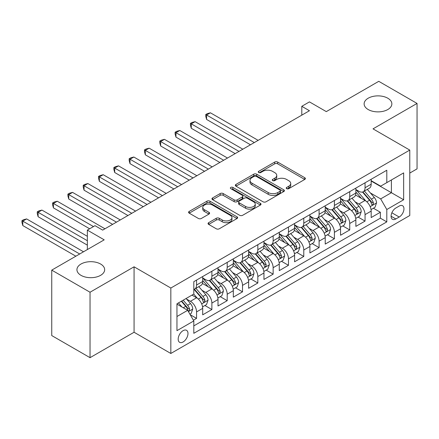 <?xml version="1.0" encoding="UTF-8"?>
<svg xmlns="http://www.w3.org/2000/svg" width="439" height="439" viewBox="0 0 439 439"><rect width="100%" height="100%" fill="white"/><g stroke="black" fill="none" stroke-linecap="round" stroke-linejoin="round"><path stroke-width="0.66" d="M286.667 188.66A1.487 0.862 0 0 0 288.774 188.66L304.748 179.441A2.124 1.229 0 0 0 305.374 178.574A2.124 1.229 0 0 0 304.748 177.702L277.684 162.079A2.124 1.229 0 0 0 274.677 162.079L258.703 171.303A1.487 0.862 0 0 0 258.269 171.912A1.487 0.862 0 0 0 258.703 172.516A1.487 0.862 0 0 0 260.81 172.516L262.879 171.325A6.804 3.929 0 0 1 272.498 171.325L274.754 172.626A6.804 3.929 0 0 1 276.746 175.402A6.804 3.929 0 0 1 274.754 178.179L272.685 179.375A1.487 0.862 0 0 0 272.251 179.985A1.487 0.862 0 0 0 272.685 180.588A1.487 0.862 0 0 0 274.792 180.588L276.861 179.397A6.804 3.929 0 0 1 286.48 179.397L288.736 180.698A6.804 3.929 0 0 1 290.728 183.475A6.804 3.929 0 0 1 288.736 186.251L286.667 187.448A1.487 0.862 0 0 0 286.233 188.057A1.487 0.862 0 0 0 286.667 188.66L286.667 187.448M100.602 264.026A13.861 8.006 0 0 0 85.495 262.292A13.861 8.006 0 0 0 76.935 269.683A13.861 8.006 0 0 0 80.995 275.346A13.861 8.006 0 0 0 96.103 277.08A13.861 8.006 0 0 0 104.663 269.683A13.861 8.006 0 0 0 100.602 264.026M387.796 98.215A13.861 8.006 0 0 0 372.689 96.481A13.861 8.006 0 0 0 364.129 103.873A13.861 8.006 0 0 0 368.189 109.536A13.861 8.006 0 0 0 383.296 111.27A13.861 8.006 0 0 0 391.857 103.873A13.861 8.006 0 0 0 387.796 98.215M183.085 341.976A6.931 4 120 0 0 187.612 335.868A6.931 4 120 0 0 186.548 330.315A6.931 4 120 0 0 183.085 330.66A6.931 4 120 0 0 178.558 336.768A6.931 4 120 0 0 179.617 342.321A6.931 4 120 0 0 183.085 341.976M208.679 222.666A2.124 1.229 0 0 0 208.053 223.533A2.124 1.229 0 0 0 208.679 224.406L216.268 228.785A2.124 1.229 0 0 0 219.275 228.785L237.016 218.545A2.124 1.229 0 0 0 237.642 217.678A2.124 1.229 0 0 0 237.016 216.806L209.957 201.183A2.124 1.229 0 0 0 206.95 201.183L189.209 211.428A2.124 1.229 0 0 0 188.583 212.295A2.124 1.229 0 0 0 189.209 213.162L198.379 218.457A2.124 1.229 0 0 0 201.386 218.457L208.98 214.073A2.124 1.229 0 0 0 209.601 213.206A2.124 1.229 0 0 0 208.98 212.339L204.431 209.71A5.685 3.282 0 0 1 202.763 207.389A5.685 3.282 0 0 1 206.275 204.354A5.685 3.282 0 0 1 212.476 205.068L230.288 215.351A5.685 3.282 0 0 1 231.957 217.678A5.685 3.282 0 0 1 228.445 220.707A5.685 3.282 0 0 1 222.244 219.999L219.275 218.282A2.124 1.229 0 0 0 216.268 218.282L208.679 222.666L208.679 224.406M409.774 173.076L417.05 168.872L417.05 103.434L378.758 81.325L326.298 111.616L309.451 101.886L301.791 106.309L309.451 110.727L102.671 230.113L95.011 225.69L87.356 230.113L87.356 249.566M90.033 292.237L90.033 357.675L134.071 332.252L134.071 266.808L90.033 292.237L51.742 270.128L104.202 239.837L87.356 230.113M134.071 266.808L170.831 288.033L409.774 150.083L409.774 215.522L170.831 353.472L170.831 288.033M417.05 103.434L373.013 128.857L409.774 150.083M263.027 201.792A2.124 1.229 0 0 0 266.034 201.792L283.775 191.547A2.124 1.229 0 0 0 284.401 190.68A2.124 1.229 0 0 0 283.775 189.813L256.711 174.19A2.124 1.229 0 0 0 253.704 174.19L235.968 184.429A2.124 1.229 0 0 0 235.342 185.296A2.124 1.229 0 0 0 235.968 186.169L263.027 201.792M231.375 188.984A1.487 0.862 0 0 1 232.884 189.193L232.884 187.426L260.398 203.312A2.124 1.229 0 0 1 261.018 204.179A2.124 1.229 0 0 1 260.398 205.046L242.657 215.291A2.124 1.229 0 0 1 239.65 215.291L212.586 199.663L212.586 197.929A2.124 1.229 0 0 0 211.966 198.796A2.124 1.229 0 0 0 212.586 199.663M212.586 197.929L220.18 193.544A2.124 1.229 0 0 1 223.188 193.544L234.163 199.882A2.124 1.229 0 0 0 237.17 199.882L242.207 196.974A2.124 1.229 0 0 0 242.827 196.107A2.124 1.229 0 0 0 242.207 195.24L230.777 188.638A1.487 0.862 0 0 1 230.343 188.035A1.487 0.862 0 0 1 231.26 187.239A1.487 0.862 0 0 1 232.884 187.426M90.033 357.675L51.742 335.566L51.742 270.128M193.385 320.201L196.562 318.368L190.208 314.697M186.591 299.08L190.438 301.297A8.665 5.005 60 0 1 196.562 311.909L202.692 308.376L202.692 314.829L211.878 309.522L204.909 305.5M201.907 290.234L205.754 292.456A8.665 5.005 60 0 1 211.878 303.069L218.007 299.53L218.007 305.988L227.199 300.682L220.23 296.654M217.223 281.394L221.069 283.61A8.665 5.005 60 0 1 227.199 294.223L233.323 290.689L233.323 297.143L242.515 291.836L235.545 287.814M232.544 272.548L236.385 274.77A8.665 5.005 60 0 1 242.515 285.383L248.639 281.843L248.639 288.302L257.83 282.996L250.861 278.968M247.859 263.707L251.706 265.924A8.665 5.005 60 0 1 257.83 276.537L263.96 273.003L263.96 279.456L273.146 274.15L266.177 270.128M263.175 254.861L267.022 257.084A8.665 5.005 60 0 1 273.146 267.697L279.275 264.157L279.275 270.616L288.467 265.31L281.498 261.282M278.491 246.021L282.337 248.238A8.665 5.005 60 0 1 288.467 258.851L294.591 255.317L294.591 261.77L303.783 256.464L296.813 252.441M293.806 237.175L297.653 239.398A8.665 5.005 60 0 1 303.783 250.011L309.907 246.471L309.907 252.93L319.098 247.623L312.129 243.596M309.127 228.335L312.974 230.552A8.665 5.005 60 0 1 319.098 241.165L325.228 237.631L325.228 244.084L334.414 238.778L327.445 234.755M324.443 219.489L328.29 221.711A8.665 5.005 60 0 1 334.414 232.324L340.543 228.785L340.543 235.244L349.735 229.937L342.76 225.909M339.759 210.649L343.605 212.866A8.665 5.005 60 0 1 349.735 223.478L355.859 219.944L355.859 226.398L365.05 221.091L365.05 214.638A8.665 5.005 -120 0 0 358.921 204.025L355.074 201.803M358.081 217.069L365.05 221.091M202.692 308.376A8.665 5.005 -120 0 0 196.562 297.763L191.969 295.107M218.007 299.53A8.665 5.005 -120 0 0 211.878 288.917L202.406 283.451M233.323 290.689A8.665 5.005 -120 0 0 227.199 280.077L217.722 274.605M248.639 281.843A8.665 5.005 -120 0 0 242.515 271.231L233.043 265.765M263.96 273.003A8.665 5.005 -120 0 0 257.83 262.39L248.359 256.919M279.275 264.157A8.665 5.005 -120 0 0 273.146 253.544L263.674 248.079M294.591 255.317A8.665 5.005 -120 0 0 288.467 244.704L278.99 239.233M309.907 246.471A8.665 5.005 -120 0 0 303.783 235.858L294.311 230.393M325.228 237.631A8.665 5.005 -120 0 0 319.098 227.018L309.627 221.547M340.543 228.785A8.665 5.005 -120 0 0 334.414 218.172L324.942 212.706M355.859 219.944A8.665 5.005 -120 0 0 349.735 209.332L340.258 203.861M399.205 206.061L395.835 208.004A6.717 3.88 120 0 0 391.451 213.919A6.717 3.88 120 0 0 392.477 219.302A6.717 3.88 120 0 0 395.835 218.968L399.205 217.025A6.717 3.88 120 0 0 403.595 211.11A6.717 3.88 120 0 0 402.563 205.726A6.717 3.88 120 0 0 399.205 206.061M176.955 316.508L187.678 310.318L193.808 320.931L193.808 333.311L386.797 221.887L386.797 209.507L380.673 198.894L370.395 192.962M193.808 320.931L176.955 330.66L176.955 303.777L193.808 294.048L193.808 281.668L386.797 170.244L386.797 182.624L403.65 172.895L403.65 199.778L386.797 209.507M202.692 277.953L205.754 279.72A8.665 5.005 60 0 0 210.083 280.153L216.213 276.614A8.665 5.005 -120 0 0 218.007 272.646L218.007 267.697M218.007 269.112L221.069 270.879A8.665 5.005 60 0 0 225.405 271.307L231.529 267.768A8.665 5.005 -120 0 0 233.323 263.806L233.323 258.851M233.323 260.267L236.385 262.034A8.665 5.005 60 0 0 240.72 262.467L246.844 258.928A8.665 5.005 -120 0 0 248.639 254.96L248.639 250.011M248.639 251.426L251.706 253.193A8.665 5.005 60 0 0 256.036 253.621L262.165 250.082A8.665 5.005 -120 0 0 263.96 246.12L263.96 241.165M263.96 242.58L267.022 244.347A8.665 5.005 60 0 0 271.351 244.781L277.481 241.241A8.665 5.005 -120 0 0 279.275 237.274L279.275 232.324M279.275 233.74L282.337 235.507A8.665 5.005 60 0 0 286.672 235.935L292.797 232.396A8.665 5.005 -120 0 0 294.591 228.434L294.591 223.478M294.591 224.894L297.653 226.661A8.665 5.005 60 0 0 301.988 227.095L308.112 223.555A8.665 5.005 -120 0 0 309.907 219.588L309.907 214.638M309.907 216.048L312.974 217.821A8.665 5.005 60 0 0 317.304 218.249L323.433 214.709A8.665 5.005 -120 0 0 325.228 210.747L325.228 205.792M325.228 207.208L328.29 208.975A8.665 5.005 60 0 0 332.619 209.403L338.749 205.869A8.665 5.005 -120 0 0 340.543 201.902L340.543 196.952M340.543 198.362L343.605 200.135A8.665 5.005 60 0 0 347.935 200.563L354.064 197.023A8.665 5.005 -120 0 0 355.859 193.061L355.859 188.106M193.808 325.881L380.366 218.172L380.366 212.251L371.174 217.557L371.174 211.099A8.665 5.005 -120 0 0 365.05 200.486L355.579 195.02M355.859 189.522L358.921 191.289A8.665 5.005 -120 0 0 363.256 191.717A8.665 5.005 -120 0 0 365.05 187.755L365.05 182.8M363.256 191.717L369.38 188.183A8.665 5.005 -120 0 0 371.174 184.215L371.174 179.266M196.562 280.077L196.562 285.026A8.665 5.005 60 0 1 194.768 288.994A8.665 5.005 60 0 1 193.808 289.345M194.768 288.994L200.897 285.454A8.665 5.005 -120 0 0 202.692 281.492L202.692 276.537M211.878 271.231L211.878 276.186A8.665 5.005 60 0 1 210.083 280.153M227.199 262.39L227.199 267.34A8.665 5.005 60 0 1 225.405 271.307M242.515 253.544L242.515 258.5A8.665 5.005 60 0 1 240.72 262.467M257.83 244.704L257.83 249.654A8.665 5.005 60 0 1 256.036 253.621M273.146 235.858L273.146 240.813A8.665 5.005 60 0 1 271.351 244.781M288.467 227.018L288.467 231.968A8.665 5.005 60 0 1 286.672 235.935M303.783 218.172L303.783 223.127A8.665 5.005 60 0 1 301.988 227.095M319.098 209.332L319.098 214.281A8.665 5.005 60 0 1 317.304 218.249M334.414 200.486L334.414 205.441A8.665 5.005 60 0 1 332.619 209.403M349.735 191.645L349.735 196.595A8.665 5.005 60 0 1 347.935 200.563M349.735 223.478L349.735 229.937M334.414 232.324L334.414 238.778M319.098 241.165L319.098 247.623M303.783 250.011L303.783 256.464M288.467 258.851L288.467 265.31M273.146 267.697L273.146 274.15M257.83 276.537L257.83 282.996M242.515 285.383L242.515 291.836M227.199 294.223L227.199 300.682M211.878 303.069L211.878 309.522M196.562 311.909L196.562 318.368M187.678 310.318L176.955 304.128M380.673 198.894L391.396 192.705L391.396 179.974L403.65 172.895M371.174 181.033L403.65 199.778M371.174 180.676L380.673 186.163L386.797 182.624M134.071 332.252L170.831 353.472M301.791 106.309L301.791 115.15M373.397 208.223L380.366 212.251M380.366 218.172L386.797 221.887M287.265 188.874L288.736 188.024A6.804 3.929 0 0 0 290.728 185.247L290.728 183.475M276.746 175.402L276.746 177.175A6.804 3.929 0 0 1 274.754 179.952L273.283 180.802M304.721 179.458L277.684 163.846A2.124 1.229 0 0 0 274.677 163.846L259.301 172.73M283.748 191.563L256.711 175.957A2.124 1.229 0 0 0 253.704 175.957L235.995 186.185M280.016 191.289A1.487 0.862 0 0 0 280.455 190.68A1.487 0.862 0 0 0 280.016 190.071L256.261 176.357A1.487 0.862 0 0 0 254.159 176.357L251.975 177.619A6.804 3.929 0 0 0 249.983 180.396A6.804 3.929 0 0 0 251.975 183.173L268.213 192.545A6.804 3.929 0 0 0 277.838 192.545L280.016 191.289L280.016 193.056A1.487 0.862 0 0 0 280.455 192.452L280.455 190.68M249.983 180.396L249.983 182.163A6.804 3.929 0 0 0 251.975 184.94L251.975 183.173M280.016 193.056L277.838 194.318A6.804 3.929 0 0 1 268.213 194.318L251.975 184.94M212.613 199.679L220.18 195.317L220.18 193.544M242.827 196.107L242.827 197.874A2.124 1.229 0 0 1 242.207 198.741L237.17 201.649A2.124 1.229 0 0 1 234.163 201.649L223.188 195.317A2.124 1.229 0 0 0 220.18 195.317M232.884 189.193L260.371 205.062M245.549 206.456A5.685 3.282 0 0 0 251.75 207.17A5.685 3.282 0 0 0 255.257 204.135A5.685 3.282 0 0 0 253.594 201.814L247.316 198.187A2.124 1.229 0 0 0 244.309 198.187L239.271 201.095A2.124 1.229 0 0 0 238.651 201.967A2.124 1.229 0 0 0 239.271 202.834L245.549 206.456L245.549 208.223A5.685 3.282 0 0 0 251.75 208.937A5.685 3.282 0 0 0 255.257 205.902L255.257 204.135M238.651 201.967L238.651 203.734A2.124 1.229 0 0 0 239.271 204.601L239.271 202.834M245.549 208.223L239.271 204.601M231.957 217.678L231.957 219.445A5.685 3.282 0 0 1 228.445 222.48A5.685 3.282 0 0 1 222.244 221.766L219.275 220.054A2.124 1.229 0 0 0 216.268 220.054L208.706 224.417M202.763 207.389L202.763 209.156A5.685 3.282 0 0 0 204.431 211.483L204.431 209.71M208.948 214.089L204.431 211.483M236.989 218.562L209.957 202.95A2.124 1.229 0 0 0 206.95 202.95L189.236 213.178M371.048 209.584L375.005 207.296L376.536 202.873A5.74 3.314 -120 0 0 374.302 197.484L367.3 189.385M365.901 201.046L357.598 191.437A16.572 9.565 -120 0 0 355.859 189.615M361.346 198.351L356.704 192.973A13.757 7.94 -120 0 0 355.859 192.052M258.137 140.354L210.424 112.807L206.593 115.018L206.593 119.441L250.477 144.777M362.471 192.03L369.55 200.228A5.74 3.314 60 0 1 371.597 204.179L372.014 204.859L372.793 204.75L373.435 203.12A5.74 3.314 -120 0 0 371.389 199.163L364.392 191.064M362.888 191.898L370.494 200.705A2.925 1.69 60 0 1 371.235 201.847L373.435 203.12M206.593 119.441L205.754 116.302L205.754 114.53L254.307 142.565M205.754 114.53L207.285 113.646L210.424 112.807M355.733 218.424L359.689 216.142L361.22 211.719A5.74 3.314 -120 0 0 358.981 206.33L351.985 198.225M350.585 209.891L342.283 200.283A16.572 9.565 -120 0 0 340.543 198.461M346.031 207.192L341.388 201.819A13.757 7.94 -120 0 0 340.543 200.897M242.822 149.194L195.108 121.652L191.278 123.864L191.278 128.281L235.161 153.617M347.156 200.875L354.235 209.068A5.74 3.314 60 0 1 356.281 213.025L356.698 213.705L357.478 213.595L358.12 211.96A5.74 3.314 -120 0 0 356.073 208.009L349.076 199.904M347.573 200.738L355.178 209.546A2.925 1.69 60 0 1 355.914 210.693L358.12 211.96M191.278 128.281L190.438 125.142L190.438 123.375L238.992 151.406M190.438 123.375L191.969 122.492L195.108 121.652M340.412 227.27L344.374 224.982L345.905 220.559A5.74 3.314 -120 0 0 343.666 215.17L336.669 207.071M335.264 218.732L326.967 209.123A16.572 9.565 -120 0 0 325.228 207.301M330.715 216.037L326.073 210.665A13.757 7.94 -120 0 0 325.228 209.738M227.501 158.04L179.792 130.493L175.962 132.704L175.962 137.127L219.846 162.463M331.84 209.716L338.919 217.914A5.74 3.314 60 0 1 340.966 221.865L341.383 222.546L342.157 222.436L342.804 220.806A5.74 3.314 -120 0 0 340.757 216.85L333.761 208.75M332.257 209.584L339.863 218.392A2.925 1.69 60 0 1 340.598 219.533L342.804 220.806M175.962 137.127L175.117 133.988L175.117 132.216L223.676 160.251M175.117 132.216L176.654 131.332L179.792 130.493M325.096 236.111L329.052 233.828L330.583 229.405A5.74 3.314 -120 0 0 328.35 224.016L321.353 215.911M319.949 227.578L311.652 217.969A16.572 9.565 -120 0 0 309.907 216.147M315.4 224.878L310.757 219.505A13.757 7.94 -120 0 0 309.907 218.584M212.185 166.886L164.471 139.339L160.647 141.55L160.647 145.968L204.525 171.303M316.524 218.562L323.603 226.754A5.74 3.314 60 0 1 325.65 230.711L326.067 231.391L326.841 231.282L327.489 229.646A5.74 3.314 -120 0 0 325.442 225.695L318.44 217.59M316.942 218.424L324.547 227.232A2.925 1.69 60 0 1 325.283 228.379L327.489 229.646M160.647 145.968L159.801 142.829L159.801 141.062L208.355 169.092M159.801 141.062L161.332 140.178L164.471 139.339M309.78 244.957L313.737 242.668L315.268 238.245A5.74 3.314 -120 0 0 313.034 232.857L306.032 224.757M304.633 236.418L296.33 226.809A16.572 9.565 -120 0 0 294.591 224.987M300.078 233.724L295.436 228.351A13.757 7.94 -120 0 0 294.591 227.424M196.87 175.726L149.156 148.179L145.325 150.39L145.325 154.813L189.209 180.149M301.209 227.402L308.282 235.6A5.74 3.314 60 0 1 310.329 239.551L310.752 240.232L311.525 240.122L312.167 238.492A5.74 3.314 -120 0 0 310.121 234.536L303.124 226.436M301.62 227.27L309.226 236.078A2.925 1.69 60 0 1 309.967 237.219L312.167 238.492M145.325 154.813L144.486 151.674L144.486 149.902L193.039 177.938M144.486 149.902L146.017 149.019L149.156 148.179M294.465 253.797L298.421 251.514L299.952 247.091A5.74 3.314 -120 0 0 297.719 241.702L290.717 233.597M289.317 245.264L281.015 235.655A16.572 9.565 -120 0 0 279.275 233.833M284.763 242.564L280.12 237.192A13.757 7.94 -120 0 0 279.275 236.27M181.554 184.572L133.84 157.025L130.01 159.236L130.01 163.654L173.893 188.989M285.888 236.248L292.967 244.441A5.74 3.314 60 0 1 295.013 248.397L295.431 249.078L296.21 248.968L296.852 247.333A5.74 3.314 -120 0 0 294.805 243.382L287.808 235.277M286.305 236.111L293.911 244.918A2.925 1.69 60 0 1 294.646 246.065L296.852 247.333M130.01 163.654L129.17 160.515L129.17 158.748L177.724 186.778M129.17 158.748L130.701 157.864L133.84 157.025M279.144 262.643L283.106 260.354L284.637 255.932A5.74 3.314 -120 0 0 282.398 250.543L275.401 242.443M273.996 254.104L265.699 244.496A16.572 9.565 -120 0 0 263.96 242.674M269.447 251.41L264.805 246.038A13.757 7.94 -120 0 0 263.96 245.11M166.233 193.412L118.525 165.865L114.694 168.077L114.694 172.5L158.578 197.835M270.572 245.088L277.651 253.287A5.74 3.314 60 0 1 279.698 257.238L280.115 257.918L280.889 257.808L281.536 256.178A5.74 3.314 -120 0 0 279.489 252.222L272.493 244.122M270.989 244.957L278.595 253.764A2.925 1.69 60 0 1 279.33 254.905L281.536 256.178M114.694 172.5L113.849 169.361L113.849 167.588L162.408 195.624M113.849 167.588L115.386 166.705L118.525 165.865M263.828 271.483L267.785 269.2L269.316 264.777A5.74 3.314 -120 0 0 267.082 259.389L260.086 251.284M258.681 262.95L250.384 253.341A16.572 9.565 -120 0 0 248.639 251.52M254.132 260.25L249.489 254.878A13.757 7.94 -120 0 0 248.639 253.956M150.917 202.258L103.209 174.711L99.379 176.922L99.379 181.34L143.257 206.676M255.257 253.934L262.335 262.127A5.74 3.314 60 0 1 264.382 266.083L264.799 266.764L265.573 266.654L266.221 265.019A5.74 3.314 -120 0 0 264.174 261.068L257.172 252.963M255.674 253.797L263.279 262.604A2.925 1.69 60 0 1 264.015 263.751L266.221 265.019M99.379 181.34L98.534 178.201L98.534 176.434L147.087 204.464M98.534 176.434L100.065 175.551L103.209 174.711M248.512 280.329L252.469 278.041L254 273.618A5.74 3.314 -120 0 0 251.766 268.229L244.764 260.129M243.365 271.79L235.063 262.182A16.572 9.565 -120 0 0 233.323 260.36M238.811 269.096L234.174 263.724A13.757 7.94 -120 0 0 233.323 262.796M135.602 211.099L87.888 183.551L84.058 185.763L84.058 190.186L127.941 215.522M239.941 262.774L247.02 270.973A5.74 3.314 60 0 1 249.061 274.924L249.484 275.604L250.257 275.494L250.899 273.865A5.74 3.314 -120 0 0 248.853 269.908L241.856 261.809M240.352 262.643L247.958 271.45A2.925 1.69 60 0 1 248.699 272.592L250.899 273.865M84.058 190.186L83.218 187.047L83.218 185.28L131.771 213.31M83.218 185.28L84.749 184.391L87.888 183.551M233.197 289.169L237.153 286.886L238.684 282.464A5.74 3.314 -120 0 0 236.451 277.075L229.449 268.97M228.05 280.636L219.747 271.028A16.572 9.565 -120 0 0 218.007 269.206M223.495 277.942L218.852 272.564A13.757 7.94 -120 0 0 218.007 271.642M120.286 219.944L72.572 192.397L68.742 194.609L68.742 199.026L112.625 224.362M224.62 271.62L231.699 279.813A5.74 3.314 60 0 1 233.746 283.77L234.163 284.45L234.942 284.34L235.584 282.705A5.74 3.314 -120 0 0 233.537 278.754L226.54 270.649M225.037 271.483L232.643 280.291A2.925 1.69 60 0 1 233.383 281.437L235.584 282.705M68.742 199.026L67.902 195.887L67.902 194.12L116.456 222.15M67.902 194.12L69.433 193.237L72.572 192.397M217.876 298.015L221.838 295.727L223.369 291.304A5.74 3.314 -120 0 0 221.13 285.915L214.133 277.816M212.728 289.477L204.431 279.868A16.572 9.565 -120 0 0 202.692 278.046M208.179 286.782L203.537 281.41A13.757 7.94 -120 0 0 202.692 280.483M104.965 228.785L57.257 201.238L53.426 203.449L53.426 207.872L89.649 228.785M209.304 280.461L216.383 288.659A5.74 3.314 60 0 1 218.43 292.61L218.847 293.29L219.621 293.181L220.268 291.551A5.74 3.314 -120 0 0 218.221 287.594L211.225 279.495M209.721 280.329L217.327 289.136A2.925 1.69 60 0 1 218.062 290.278L220.268 291.551M53.426 207.872L52.581 204.733L52.581 202.966L93.48 226.573M52.581 202.966L54.118 202.077L57.257 201.238M202.56 306.856L206.517 304.573L208.048 300.15A5.74 3.314 -120 0 0 205.814 294.761L198.818 286.656M197.413 298.322L193.753 294.081M192.864 295.628L192.266 294.937M87.356 236.303L41.941 210.083L38.111 212.295L38.111 216.712L87.356 245.143M193.989 289.306L201.067 297.499A5.74 3.314 60 0 1 203.114 301.456L203.531 302.136L204.305 302.027L204.953 300.397A5.74 3.314 -120 0 0 202.906 296.44L195.904 288.335M194.406 289.169L202.011 297.977A2.925 1.69 60 0 1 202.747 299.124L204.953 300.397M38.111 216.712L37.266 213.573L37.266 211.807L87.356 240.726M37.266 211.807L38.797 210.923L41.941 210.083M189.9 314.165L191.201 313.413L192.732 308.99A5.74 3.314 -120 0 0 190.499 303.601L186.092 298.504M181.976 307.026L178.432 302.921M177.548 304.468L176.955 303.788M83.525 251.777L26.62 218.924L22.795 221.135L22.795 225.558L75.865 256.2M181.345 301.242L185.752 306.345A5.74 3.314 60 0 1 187.799 310.296L188.216 310.977L188.989 310.867L189.632 309.237A5.74 3.314 -120 0 0 187.59 305.281L183.184 300.183M181.697 301.039L186.696 306.823A2.925 1.69 60 0 1 187.431 307.964L189.632 309.237M22.795 225.558L21.95 222.419L21.95 220.652L79.695 253.989M21.95 220.652L23.481 219.763L26.62 218.924M190.438 301.297L196.562 297.763M205.754 292.456L211.878 288.917M221.069 283.61L227.199 280.077M236.385 274.77L242.515 271.231M251.706 265.924L257.83 262.39M267.022 257.084L273.146 253.544M282.337 248.238L288.467 244.704M297.653 239.398L303.783 235.858M312.974 230.552L319.098 227.018M328.29 221.711L334.414 218.172M343.605 212.866L349.735 209.332M358.921 204.025L365.05 200.486M365.05 187.755L371.174 184.215M196.562 285.026L202.692 281.492M211.878 276.186L218.007 272.646M227.199 267.34L233.323 263.806M242.515 258.5L248.639 254.96M257.83 249.654L263.96 246.12M273.146 240.813L279.275 237.274M288.467 231.968L294.591 228.434M303.783 223.127L309.907 219.588M319.098 214.281L325.228 210.747M334.414 205.441L340.543 201.902M349.735 196.595L355.859 193.061M365.05 214.638L371.174 211.099M391.862 212.783L399.205 217.025M391.089 216.229L395.835 218.968M288.736 188.024L288.736 186.251M272.685 180.588L272.685 179.375M274.754 179.952L274.754 178.179M258.703 172.516L258.703 171.303M274.677 163.846L274.677 162.079M277.684 163.846L277.684 162.079M304.748 179.441L304.748 177.702M235.968 186.169L235.968 184.429M253.704 175.957L253.704 174.19M256.711 175.957L256.711 174.19M283.775 191.547L283.775 189.813M268.213 194.318L268.213 192.545M277.838 194.318L277.838 192.545M223.188 195.317L223.188 193.544M234.163 201.649L234.163 199.882M237.17 201.649L237.17 199.882M242.207 198.741L242.207 196.974M260.398 205.046L260.398 203.312M216.268 220.054L216.268 218.282M219.275 220.054L219.275 218.282M222.244 221.766L222.244 219.999M208.98 214.073L208.98 212.339M189.209 213.162L189.209 211.428M206.95 202.95L206.95 201.183M209.957 202.95L209.957 201.183M237.016 218.545L237.016 216.806M370.17 206.637L376.497 202.988M357.598 191.437L358.389 190.981M371.389 199.163L374.302 197.484M366.817 201.808L369.55 200.228M354.855 215.483L361.182 211.828M342.283 200.283L343.073 199.827M356.073 208.009L358.981 206.33M351.496 210.649L354.235 209.068M339.539 224.324L345.866 220.674M326.967 209.123L327.757 208.668M340.757 216.85L343.666 215.17M336.181 219.495L338.919 217.914M324.223 233.169L330.545 229.515M311.652 217.969L312.436 217.514M325.442 225.695L328.35 224.016M320.865 228.335L323.603 226.754M308.902 242.01L315.229 238.361M296.33 226.809L297.121 226.354M310.121 234.536L313.034 232.857M305.549 237.181L308.282 235.6M293.587 250.856L299.914 247.201M281.015 235.655L281.805 235.2M294.805 243.382L297.719 241.702M290.228 246.021L292.967 244.441M278.271 259.696L284.598 256.047M265.699 244.496L266.489 244.04M279.489 252.222L282.398 250.543M274.913 254.867L277.651 253.287M262.956 268.542L269.283 264.887M250.384 253.341L251.168 252.886M264.174 261.068L267.082 259.389M259.597 263.707L262.335 262.127M247.634 277.382L253.962 273.733M235.063 262.182L235.853 261.726M248.853 269.908L251.766 268.229M244.282 272.553L247.02 270.973M232.319 286.228L238.646 282.573M219.747 271.028L220.537 270.572M233.537 278.754L236.451 277.075M228.96 281.394L231.699 279.813M217.003 295.068L223.33 291.419M204.431 279.868L205.222 279.413M218.221 287.594L221.13 285.915M213.645 290.239L216.383 288.659M201.688 303.914L208.015 300.26M202.906 296.44L205.814 294.761M198.329 299.08L201.067 297.499M188.408 311.58L192.694 309.105M187.59 305.281L190.499 303.601M183.272 307.772L185.752 306.345"/></g></svg>
